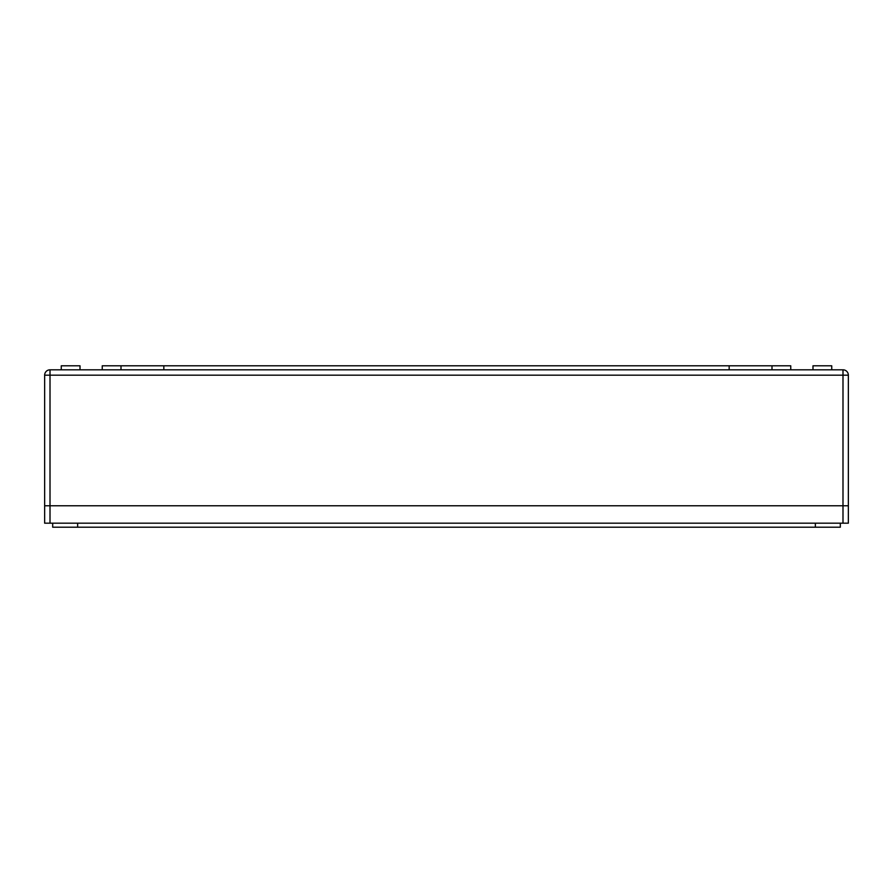 <?xml version="1.0" encoding="UTF-8"?>
<svg xmlns="http://www.w3.org/2000/svg" width="893" height="893" viewBox="0 0 893 893"><rect width="100%" height="100%" fill="white"/><g stroke="black" fill="none" stroke-linecap="round" stroke-linejoin="round"><path stroke-width="1.34" d="M50.008 369.814L842.992 369.814L842.992 523.186L848.35 523.186L848.35 505.773L44.65 505.773L848.35 505.773L848.35 375.172A5.358 5.358 0 0 0 842.992 369.814A5.358 5.358 0 0 1 848.35 375.172L50.008 375.172L50.008 369.814A5.358 5.358 0 0 0 44.65 375.172L44.65 523.186L50.008 523.186L50.008 375.172L44.65 375.172M163.832 369.814L163.832 365.795L102.248 365.795L102.248 369.814M80.013 369.814L80.013 365.795L61.26 365.795L61.26 369.814M812.987 369.814L812.987 365.795L831.74 365.795L831.74 369.814M729.168 369.814L729.168 365.795L790.751 365.795L790.751 369.814M163.832 365.795L729.168 365.795M842.992 523.186L50.008 523.186M815.354 523.186L815.354 527.205L52.687 527.205L52.687 523.186M815.354 527.205L840.313 527.205L840.313 523.186M77.646 523.186L77.646 527.205M121.002 365.795L121.002 369.814M771.999 369.814L771.999 365.795"/></g></svg>
